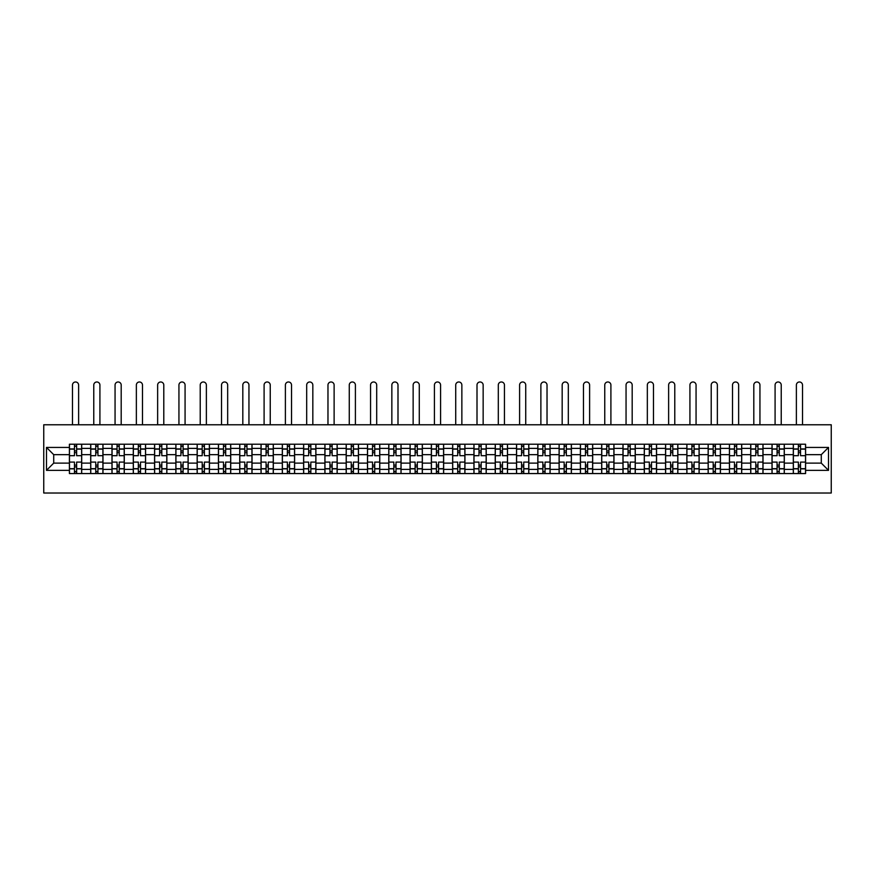 <?xml version="1.0" encoding="UTF-8"?>
<svg xmlns="http://www.w3.org/2000/svg" width="875" height="875" viewBox="0 0 875 875"><rect width="100%" height="100%" fill="white"/><g stroke="black" fill="none" stroke-linecap="round" stroke-linejoin="round"><path stroke-width="1.31" d="M43.75 493.019L831.25 493.019L831.25 424.769L43.75 424.769L43.75 493.019M90.705 473.561L90.705 448.383L81.692 448.383L81.692 473.561M81.692 448.383L81.692 444.227M90.705 448.383L90.705 444.227M102.987 444.227L102.987 473.561M111.989 473.561L111.989 444.227M124.272 444.227L124.272 473.561M133.284 473.561L133.284 444.227M145.567 444.227L145.567 473.561M154.569 473.561L154.569 444.227M166.852 444.227L166.852 473.561M175.864 473.561L175.864 444.227M188.147 444.227L188.147 473.561M197.159 473.561L197.159 444.227M209.442 444.227L209.442 473.561M218.444 473.561L218.444 444.227M230.727 444.227L230.727 473.561M239.739 473.561L239.739 444.227M252.022 444.227L252.022 473.561M261.034 473.561L261.034 444.227M273.317 444.227L273.317 473.561M282.319 473.561L282.319 444.227M294.602 444.227L294.602 473.561M303.614 473.561L303.614 444.227M315.897 444.227L315.897 473.561M324.898 473.561L324.898 444.227M337.181 444.227L337.181 473.561M346.194 473.561L346.194 444.227M358.477 444.227L358.477 473.561M367.489 473.561L367.489 444.227M379.772 444.227L379.772 473.561M388.773 473.561L388.773 444.227M401.056 444.227L401.056 473.561M410.069 473.561L410.069 444.227M422.352 444.227L422.352 473.561M431.353 473.561L431.353 444.227M443.647 444.227L443.647 473.561M452.648 473.561L452.648 444.227M464.931 444.227L464.931 473.561M473.944 473.561L473.944 444.227M486.227 444.227L486.227 473.561M495.228 473.561L495.228 444.227M507.511 444.227L507.511 473.561M516.523 473.561L516.523 444.227M528.806 444.227L528.806 473.561M537.819 473.561L537.819 444.227M550.102 444.227L550.102 473.561M559.103 473.561L559.103 444.227M571.386 444.227L571.386 473.561M580.398 473.561L580.398 444.227M592.681 444.227L592.681 473.561M601.683 473.561L601.683 444.227M613.966 444.227L613.966 473.561M622.978 473.561L622.978 444.227M635.261 444.227L635.261 473.561M644.273 473.561L644.273 444.227M656.556 444.227L656.556 473.561M665.558 473.561L665.558 444.227M677.841 444.227L677.841 473.561M686.853 473.561L686.853 444.227M699.136 444.227L699.136 473.561M708.148 473.561L708.148 444.227M720.431 444.227L720.431 473.561M729.433 473.561L729.433 444.227M741.716 444.227L741.716 473.561M750.728 473.561L750.728 444.227M763.011 444.227L763.011 473.561M772.013 473.561L772.013 444.227M784.295 444.227L784.295 473.561M793.308 473.561L793.308 444.227M793.308 463.127L784.295 463.127M772.013 463.127L763.011 463.127M750.728 463.127L741.716 463.127M729.433 463.127L720.431 463.127M708.148 463.127L699.136 463.127M686.853 463.127L677.841 463.127M665.558 463.127L656.556 463.127M644.273 463.127L635.261 463.127M622.978 463.127L613.966 463.127M601.683 463.127L592.681 463.127M580.398 463.127L571.386 463.127M559.103 463.127L550.102 463.127M537.819 463.127L528.806 463.127M516.523 463.127L507.511 463.127M495.228 463.127L486.227 463.127M473.944 463.127L464.931 463.127M452.648 463.127L443.647 463.127M431.353 463.127L422.352 463.127M410.069 463.127L401.056 463.127M388.773 463.127L379.772 463.127M367.489 463.127L358.477 463.127M346.194 463.127L337.181 463.127M324.898 463.127L315.897 463.127M303.614 463.127L294.602 463.127M282.319 463.127L273.317 463.127M261.034 463.127L252.022 463.127M239.739 463.127L230.727 463.127M218.444 463.127L209.442 463.127M197.159 463.127L188.147 463.127M175.864 463.127L166.852 463.127M154.569 463.127L145.567 463.127M133.284 463.127L124.272 463.127M111.989 463.127L102.987 463.127M90.705 463.127L81.692 463.127M793.308 454.661L784.295 454.661M772.013 454.661L763.011 454.661M750.728 454.661L741.716 454.661M729.433 454.661L720.431 454.661M708.148 454.661L699.136 454.661M686.853 454.661L677.841 454.661M665.558 454.661L656.556 454.661M644.273 454.661L635.261 454.661M622.978 454.661L613.966 454.661M601.683 454.661L592.681 454.661M580.398 454.661L571.386 454.661M559.103 454.661L550.102 454.661M537.819 454.661L528.806 454.661M516.523 454.661L507.511 454.661M495.228 454.661L486.227 454.661M473.944 454.661L464.931 454.661M452.648 454.661L443.647 454.661M431.353 454.661L422.352 454.661M410.069 454.661L401.056 454.661M388.773 454.661L379.772 454.661M367.489 454.661L358.477 454.661M346.194 454.661L337.181 454.661M324.898 454.661L315.897 454.661M303.614 454.661L294.602 454.661M282.319 454.661L273.317 454.661M261.034 454.661L252.022 454.661M239.739 454.661L230.727 454.661M218.444 454.661L209.442 454.661M197.159 454.661L188.147 454.661M175.864 454.661L166.852 454.661M154.569 454.661L145.567 454.661M133.284 454.661L124.272 454.661M111.989 454.661L102.987 454.661M90.705 454.661L81.692 454.661M53.714 463.127L69.409 463.127L69.409 454.661L53.714 454.661L53.714 463.127L46.484 470.356L46.484 447.431L69.409 447.431L69.409 454.661M805.591 454.661L805.591 463.127L821.286 463.127L821.286 454.661L805.591 454.661L805.591 444.227L69.409 444.227L69.409 447.431M805.591 447.431L828.516 447.431L828.516 470.356L805.591 470.356L805.591 463.127M69.409 463.127L69.409 473.561L805.591 473.561L805.591 470.356M69.409 470.356L46.484 470.356M76.639 471.516L74.462 471.516M74.462 446.272L76.639 446.272M97.934 471.516L95.747 471.516M95.747 446.272L97.934 446.272M119.23 471.516L117.042 471.516M117.042 446.272L119.23 446.272M140.514 471.516L138.327 471.516M138.327 446.272L140.514 446.272M161.809 471.516L159.622 471.516M159.622 446.272L161.809 446.272M183.094 471.516L180.917 471.516M180.917 446.272L183.094 446.272M204.389 471.516L202.202 471.516M202.202 446.272L204.389 446.272M225.684 471.516L223.497 471.516M223.497 446.272L225.684 446.272M246.969 471.516L244.792 471.516M244.792 446.272L246.969 446.272M268.264 471.516L266.077 471.516M266.077 446.272L268.264 446.272M289.548 471.516L287.372 471.516M287.372 446.272L289.548 446.272M310.844 471.516L308.656 471.516M308.656 446.272L310.844 446.272M332.139 471.516L329.952 471.516M329.952 446.272L332.139 446.272M353.423 471.516L351.247 471.516M351.247 446.272L353.423 446.272M374.719 471.516L372.531 471.516M372.531 446.272L374.719 446.272M396.014 471.516L393.827 471.516M393.827 446.272L396.014 446.272M417.298 471.516L415.122 471.516M415.122 446.272L417.298 446.272M438.594 471.516L436.406 471.516M436.406 446.272L438.594 446.272M459.878 471.516L457.702 471.516M457.702 446.272L459.878 446.272M481.173 471.516L478.986 471.516M478.986 446.272L481.173 446.272M502.469 471.516L500.281 471.516M500.281 446.272L502.469 446.272M523.753 471.516L521.577 471.516M521.577 446.272L523.753 446.272M545.048 471.516L542.861 471.516M542.861 446.272L545.048 446.272M566.344 471.516L564.156 471.516M564.156 446.272L566.344 446.272M587.628 471.516L585.452 471.516M585.452 446.272L587.628 446.272M608.923 471.516L606.736 471.516M606.736 446.272L608.923 446.272M630.208 471.516L628.031 471.516M628.031 446.272L630.208 446.272M651.503 471.516L649.316 471.516M649.316 446.272L651.503 446.272M672.798 471.516L670.611 471.516M670.611 446.272L672.798 446.272M694.083 471.516L691.906 471.516M691.906 446.272L694.083 446.272M715.378 471.516L713.191 471.516M713.191 446.272L715.378 446.272M736.673 471.516L734.486 471.516M734.486 446.272L736.673 446.272M757.958 471.516L755.77 471.516M755.77 446.272L757.958 446.272M779.253 471.516L777.066 471.516M777.066 446.272L779.253 446.272M800.537 471.516L798.361 471.516M798.361 446.272L800.537 446.272M46.484 447.431L53.714 454.661M821.286 463.127L828.516 470.356M821.286 454.661L828.516 447.431M81.627 473.561L81.627 455.689L76.639 455.689L76.639 444.227M74.462 444.227L74.462 455.689L69.475 455.689L69.475 444.227M78.619 424.769L78.619 385.055A3.073 3.073 0 0 0 75.545 381.981A3.073 3.073 0 0 0 72.483 385.055L72.483 424.769M81.627 455.689L81.627 444.227M69.475 473.561L69.475 462.098L74.462 462.098L74.462 473.561M76.639 473.561L76.639 462.098L81.627 462.098M74.462 452.681L76.639 452.681M69.475 462.098L69.475 455.689M76.639 465.106L74.462 465.106M76.639 471.789L74.462 471.789M74.462 466.878L76.639 466.878M76.639 450.909L74.462 450.909M74.462 445.998L76.639 445.998M102.911 473.561L102.911 455.689L97.934 455.689L97.934 444.227M95.747 444.227L95.747 455.689L90.77 455.689L90.77 444.227M99.914 424.769L99.914 385.055A3.073 3.073 0 0 0 96.841 381.981A3.073 3.073 0 0 0 93.767 385.055L93.767 424.769M102.911 455.689L102.911 444.227M90.77 473.561L90.77 462.098L95.747 462.098L95.747 473.561M97.934 473.561L97.934 462.098L102.911 462.098M95.747 452.681L97.934 452.681M90.77 462.098L90.77 455.689M97.934 465.106L95.747 465.106M97.934 471.789L95.747 471.789M95.747 466.878L97.934 466.878M97.934 450.909L95.747 450.909M95.747 445.998L97.934 445.998M124.206 473.561L124.206 455.689L119.23 455.689L119.23 444.227M117.042 444.227L117.042 455.689L112.055 455.689L112.055 444.227M121.198 424.769L121.198 385.055A3.073 3.073 0 0 0 118.136 381.981A3.073 3.073 0 0 0 115.062 385.055L115.062 424.769M124.206 455.689L124.206 444.227M112.055 473.561L112.055 462.098L117.042 462.098L117.042 473.561M119.23 473.561L119.23 462.098L124.206 462.098M117.042 452.681L119.23 452.681M112.055 462.098L112.055 455.689M119.23 465.106L117.042 465.106M119.23 471.789L117.042 471.789M117.042 466.878L119.23 466.878M119.23 450.909L117.042 450.909M117.042 445.998L119.23 445.998M145.502 473.561L145.502 455.689L140.514 455.689L140.514 444.227M138.327 444.227L138.327 455.689L133.35 455.689L133.35 444.227M142.494 424.769L142.494 385.055A3.073 3.073 0 0 0 139.42 381.981A3.073 3.073 0 0 0 136.358 385.055L136.358 424.769M145.502 455.689L145.502 444.227M133.35 473.561L133.35 462.098L138.327 462.098L138.327 473.561M140.514 473.561L140.514 462.098L145.502 462.098M138.327 452.681L140.514 452.681M133.35 462.098L133.35 455.689M140.514 465.106L138.327 465.106M140.514 471.789L138.327 471.789M138.327 466.878L140.514 466.878M140.514 450.909L138.327 450.909M138.327 445.998L140.514 445.998M166.786 473.561L166.786 455.689L161.809 455.689L161.809 444.227M159.622 444.227L159.622 455.689L154.645 455.689L154.645 444.227M163.789 424.769L163.789 385.055A3.073 3.073 0 0 0 160.716 381.981A3.073 3.073 0 0 0 157.642 385.055L157.642 424.769M166.786 455.689L166.786 444.227M154.645 473.561L154.645 462.098L159.622 462.098L159.622 473.561M161.809 473.561L161.809 462.098L166.786 462.098M159.622 452.681L161.809 452.681M154.645 462.098L154.645 455.689M161.809 465.106L159.622 465.106M161.809 471.789L159.622 471.789M159.622 466.878L161.809 466.878M161.809 450.909L159.622 450.909M159.622 445.998L161.809 445.998M188.081 473.561L188.081 455.689L183.094 455.689L183.094 444.227M180.917 444.227L180.917 455.689L175.93 455.689L175.93 444.227M185.073 424.769L185.073 385.055A3.073 3.073 0 0 0 182.011 381.981A3.073 3.073 0 0 0 178.938 385.055L178.938 424.769M188.081 455.689L188.081 444.227M175.93 473.561L175.93 462.098L180.917 462.098L180.917 473.561M183.094 473.561L183.094 462.098L188.081 462.098M180.917 452.681L183.094 452.681M175.93 462.098L175.93 455.689M183.094 465.106L180.917 465.106M183.094 471.789L180.917 471.789M180.917 466.878L183.094 466.878M183.094 450.909L180.917 450.909M180.917 445.998L183.094 445.998M209.366 473.561L209.366 455.689L204.389 455.689L204.389 444.227M202.202 444.227L202.202 455.689L197.225 455.689L197.225 444.227M206.369 424.769L206.369 385.055A3.073 3.073 0 0 0 203.295 381.981A3.073 3.073 0 0 0 200.222 385.055L200.222 424.769M209.366 455.689L209.366 444.227M197.225 473.561L197.225 462.098L202.202 462.098L202.202 473.561M204.389 473.561L204.389 462.098L209.366 462.098M202.202 452.681L204.389 452.681M197.225 462.098L197.225 455.689M204.389 465.106L202.202 465.106M204.389 471.789L202.202 471.789M202.202 466.878L204.389 466.878M204.389 450.909L202.202 450.909M202.202 445.998L204.389 445.998M230.661 473.561L230.661 455.689L225.684 455.689L225.684 444.227M223.497 444.227L223.497 455.689L218.52 455.689L218.52 444.227M227.664 424.769L227.664 385.055A3.073 3.073 0 0 0 224.591 381.981A3.073 3.073 0 0 0 221.517 385.055L221.517 424.769M230.661 455.689L230.661 444.227M218.52 473.561L218.52 462.098L223.497 462.098L223.497 473.561M225.684 473.561L225.684 462.098L230.661 462.098M223.497 452.681L225.684 452.681M218.52 462.098L218.52 455.689M225.684 465.106L223.497 465.106M225.684 471.789L223.497 471.789M223.497 466.878L225.684 466.878M225.684 450.909L223.497 450.909M223.497 445.998L225.684 445.998M251.956 473.561L251.956 455.689L246.969 455.689L246.969 444.227M244.792 444.227L244.792 455.689L239.805 455.689L239.805 444.227M248.948 424.769L248.948 385.055A3.073 3.073 0 0 0 245.875 381.981A3.073 3.073 0 0 0 242.812 385.055L242.812 424.769M251.956 455.689L251.956 444.227M239.805 473.561L239.805 462.098L244.792 462.098L244.792 473.561M246.969 473.561L246.969 462.098L251.956 462.098M244.792 452.681L246.969 452.681M239.805 462.098L239.805 455.689M246.969 465.106L244.792 465.106M246.969 471.789L244.792 471.789M244.792 466.878L246.969 466.878M246.969 450.909L244.792 450.909M244.792 445.998L246.969 445.998M273.241 473.561L273.241 455.689L268.264 455.689L268.264 444.227M266.077 444.227L266.077 455.689L261.1 455.689L261.1 444.227M270.244 424.769L270.244 385.055A3.073 3.073 0 0 0 267.17 381.981A3.073 3.073 0 0 0 264.097 385.055L264.097 424.769M273.241 455.689L273.241 444.227M261.1 473.561L261.1 462.098L266.077 462.098L266.077 473.561M268.264 473.561L268.264 462.098L273.241 462.098M266.077 452.681L268.264 452.681M261.1 462.098L261.1 455.689M268.264 465.106L266.077 465.106M268.264 471.789L266.077 471.789M266.077 466.878L268.264 466.878M268.264 450.909L266.077 450.909M266.077 445.998L268.264 445.998M294.536 473.561L294.536 455.689L289.548 455.689L289.548 444.227M287.372 444.227L287.372 455.689L282.384 455.689L282.384 444.227M291.528 424.769L291.528 385.055A3.073 3.073 0 0 0 288.466 381.981A3.073 3.073 0 0 0 285.392 385.055L285.392 424.769M294.536 455.689L294.536 444.227M282.384 473.561L282.384 462.098L287.372 462.098L287.372 473.561M289.548 473.561L289.548 462.098L294.536 462.098M287.372 452.681L289.548 452.681M282.384 462.098L282.384 455.689M289.548 465.106L287.372 465.106M289.548 471.789L287.372 471.789M287.372 466.878L289.548 466.878M289.548 450.909L287.372 450.909M287.372 445.998L289.548 445.998M315.831 473.561L315.831 455.689L310.844 455.689L310.844 444.227M308.656 444.227L308.656 455.689L303.68 455.689L303.68 444.227M312.823 424.769L312.823 385.055A3.073 3.073 0 0 0 309.75 381.981A3.073 3.073 0 0 0 306.688 385.055L306.688 424.769M315.831 455.689L315.831 444.227M303.68 473.561L303.68 462.098L308.656 462.098L308.656 473.561M310.844 473.561L310.844 462.098L315.831 462.098M308.656 452.681L310.844 452.681M303.68 462.098L303.68 455.689M310.844 465.106L308.656 465.106M310.844 471.789L308.656 471.789M308.656 466.878L310.844 466.878M310.844 450.909L308.656 450.909M308.656 445.998L310.844 445.998M337.116 473.561L337.116 455.689L332.139 455.689L332.139 444.227M329.952 444.227L329.952 455.689L324.975 455.689L324.975 444.227M334.119 424.769L334.119 385.055A3.073 3.073 0 0 0 331.045 381.981A3.073 3.073 0 0 0 327.972 385.055L327.972 424.769M337.116 455.689L337.116 444.227M324.975 473.561L324.975 462.098L329.952 462.098L329.952 473.561M332.139 473.561L332.139 462.098L337.116 462.098M329.952 452.681L332.139 452.681M324.975 462.098L324.975 455.689M332.139 465.106L329.952 465.106M332.139 471.789L329.952 471.789M329.952 466.878L332.139 466.878M332.139 450.909L329.952 450.909M329.952 445.998L332.139 445.998M358.411 473.561L358.411 455.689L353.423 455.689L353.423 444.227M351.247 444.227L351.247 455.689L346.259 455.689L346.259 444.227M355.403 424.769L355.403 385.055A3.073 3.073 0 0 0 352.341 381.981A3.073 3.073 0 0 0 349.267 385.055L349.267 424.769M358.411 455.689L358.411 444.227M346.259 473.561L346.259 462.098L351.247 462.098L351.247 473.561M353.423 473.561L353.423 462.098L358.411 462.098M351.247 452.681L353.423 452.681M346.259 462.098L346.259 455.689M353.423 465.106L351.247 465.106M353.423 471.789L351.247 471.789M351.247 466.878L353.423 466.878M353.423 450.909L351.247 450.909M351.247 445.998L353.423 445.998M379.695 473.561L379.695 455.689L374.719 455.689L374.719 444.227M372.531 444.227L372.531 455.689L367.555 455.689L367.555 444.227M376.698 424.769L376.698 385.055A3.073 3.073 0 0 0 373.625 381.981A3.073 3.073 0 0 0 370.552 385.055L370.552 424.769M379.695 455.689L379.695 444.227M367.555 473.561L367.555 462.098L372.531 462.098L372.531 473.561M374.719 473.561L374.719 462.098L379.695 462.098M372.531 452.681L374.719 452.681M367.555 462.098L367.555 455.689M374.719 465.106L372.531 465.106M374.719 471.789L372.531 471.789M372.531 466.878L374.719 466.878M374.719 450.909L372.531 450.909M372.531 445.998L374.719 445.998M400.991 473.561L400.991 455.689L396.014 455.689L396.014 444.227M393.827 444.227L393.827 455.689L388.839 455.689L388.839 444.227M397.994 424.769L397.994 385.055A3.073 3.073 0 0 0 394.92 381.981A3.073 3.073 0 0 0 391.847 385.055L391.847 424.769M400.991 455.689L400.991 444.227M388.839 473.561L388.839 462.098L393.827 462.098L393.827 473.561M396.014 473.561L396.014 462.098L400.991 462.098M393.827 452.681L396.014 452.681M388.839 462.098L388.839 455.689M396.014 465.106L393.827 465.106M396.014 471.789L393.827 471.789M393.827 466.878L396.014 466.878M396.014 450.909L393.827 450.909M393.827 445.998L396.014 445.998M422.286 473.561L422.286 455.689L417.298 455.689L417.298 444.227M415.122 444.227L415.122 455.689L410.134 455.689L410.134 444.227M419.278 424.769L419.278 385.055A3.073 3.073 0 0 0 416.205 381.981A3.073 3.073 0 0 0 413.142 385.055L413.142 424.769M422.286 455.689L422.286 444.227M410.134 473.561L410.134 462.098L415.122 462.098L415.122 473.561M417.298 473.561L417.298 462.098L422.286 462.098M415.122 452.681L417.298 452.681M410.134 462.098L410.134 455.689M417.298 465.106L415.122 465.106M417.298 471.789L415.122 471.789M415.122 466.878L417.298 466.878M417.298 450.909L415.122 450.909M415.122 445.998L417.298 445.998M443.57 473.561L443.57 455.689L438.594 455.689L438.594 444.227M436.406 444.227L436.406 455.689L431.43 455.689L431.43 444.227M440.573 424.769L440.573 385.055A3.073 3.073 0 0 0 437.5 381.981A3.073 3.073 0 0 0 434.427 385.055L434.427 424.769M443.57 455.689L443.57 444.227M431.43 473.561L431.43 462.098L436.406 462.098L436.406 473.561M438.594 473.561L438.594 462.098L443.57 462.098M436.406 452.681L438.594 452.681M431.43 462.098L431.43 455.689M438.594 465.106L436.406 465.106M438.594 471.789L436.406 471.789M436.406 466.878L438.594 466.878M438.594 450.909L436.406 450.909M436.406 445.998L438.594 445.998M464.866 473.561L464.866 455.689L459.878 455.689L459.878 444.227M457.702 444.227L457.702 455.689L452.714 455.689L452.714 444.227M461.858 424.769L461.858 385.055A3.073 3.073 0 0 0 458.795 381.981A3.073 3.073 0 0 0 455.722 385.055L455.722 424.769M464.866 455.689L464.866 444.227M452.714 473.561L452.714 462.098L457.702 462.098L457.702 473.561M459.878 473.561L459.878 462.098L464.866 462.098M457.702 452.681L459.878 452.681M452.714 462.098L452.714 455.689M459.878 465.106L457.702 465.106M459.878 471.789L457.702 471.789M457.702 466.878L459.878 466.878M459.878 450.909L457.702 450.909M457.702 445.998L459.878 445.998M486.161 473.561L486.161 455.689L481.173 455.689L481.173 444.227M478.986 444.227L478.986 455.689L474.009 455.689L474.009 444.227M483.153 424.769L483.153 385.055A3.073 3.073 0 0 0 480.08 381.981A3.073 3.073 0 0 0 477.006 385.055L477.006 424.769M486.161 455.689L486.161 444.227M474.009 473.561L474.009 462.098L478.986 462.098L478.986 473.561M481.173 473.561L481.173 462.098L486.161 462.098M478.986 452.681L481.173 452.681M474.009 462.098L474.009 455.689M481.173 465.106L478.986 465.106M481.173 471.789L478.986 471.789M478.986 466.878L481.173 466.878M481.173 450.909L478.986 450.909M478.986 445.998L481.173 445.998M507.445 473.561L507.445 455.689L502.469 455.689L502.469 444.227M500.281 444.227L500.281 455.689L495.305 455.689L495.305 444.227M504.448 424.769L504.448 385.055A3.073 3.073 0 0 0 501.375 381.981A3.073 3.073 0 0 0 498.302 385.055L498.302 424.769M507.445 455.689L507.445 444.227M495.305 473.561L495.305 462.098L500.281 462.098L500.281 473.561M502.469 473.561L502.469 462.098L507.445 462.098M500.281 452.681L502.469 452.681M495.305 462.098L495.305 455.689M502.469 465.106L500.281 465.106M502.469 471.789L500.281 471.789M500.281 466.878L502.469 466.878M502.469 450.909L500.281 450.909M500.281 445.998L502.469 445.998M528.741 473.561L528.741 455.689L523.753 455.689L523.753 444.227M521.577 444.227L521.577 455.689L516.589 455.689L516.589 444.227M525.733 424.769L525.733 385.055A3.073 3.073 0 0 0 522.659 381.981A3.073 3.073 0 0 0 519.597 385.055L519.597 424.769M528.741 455.689L528.741 444.227M516.589 473.561L516.589 462.098L521.577 462.098L521.577 473.561M523.753 473.561L523.753 462.098L528.741 462.098M521.577 452.681L523.753 452.681M516.589 462.098L516.589 455.689M523.753 465.106L521.577 465.106M523.753 471.789L521.577 471.789M521.577 466.878L523.753 466.878M523.753 450.909L521.577 450.909M521.577 445.998L523.753 445.998M550.025 473.561L550.025 455.689L545.048 455.689L545.048 444.227M542.861 444.227L542.861 455.689L537.884 455.689L537.884 444.227M547.028 424.769L547.028 385.055A3.073 3.073 0 0 0 543.955 381.981A3.073 3.073 0 0 0 540.881 385.055L540.881 424.769M550.025 455.689L550.025 444.227M537.884 473.561L537.884 462.098L542.861 462.098L542.861 473.561M545.048 473.561L545.048 462.098L550.025 462.098M542.861 452.681L545.048 452.681M537.884 462.098L537.884 455.689M545.048 465.106L542.861 465.106M545.048 471.789L542.861 471.789M542.861 466.878L545.048 466.878M545.048 450.909L542.861 450.909M542.861 445.998L545.048 445.998M571.32 473.561L571.32 455.689L566.344 455.689L566.344 444.227M564.156 444.227L564.156 455.689L559.169 455.689L559.169 444.227M568.312 424.769L568.312 385.055A3.073 3.073 0 0 0 565.25 381.981A3.073 3.073 0 0 0 562.177 385.055L562.177 424.769M571.32 455.689L571.32 444.227M559.169 473.561L559.169 462.098L564.156 462.098L564.156 473.561M566.344 473.561L566.344 462.098L571.32 462.098M564.156 452.681L566.344 452.681M559.169 462.098L559.169 455.689M566.344 465.106L564.156 465.106M566.344 471.789L564.156 471.789M564.156 466.878L566.344 466.878M566.344 450.909L564.156 450.909M564.156 445.998L566.344 445.998M592.616 473.561L592.616 455.689L587.628 455.689L587.628 444.227M585.452 444.227L585.452 455.689L580.464 455.689L580.464 444.227M589.608 424.769L589.608 385.055A3.073 3.073 0 0 0 586.534 381.981A3.073 3.073 0 0 0 583.472 385.055L583.472 424.769M592.616 455.689L592.616 444.227M580.464 473.561L580.464 462.098L585.452 462.098L585.452 473.561M587.628 473.561L587.628 462.098L592.616 462.098M585.452 452.681L587.628 452.681M580.464 462.098L580.464 455.689M587.628 465.106L585.452 465.106M587.628 471.789L585.452 471.789M585.452 466.878L587.628 466.878M587.628 450.909L585.452 450.909M585.452 445.998L587.628 445.998M613.9 473.561L613.9 455.689L608.923 455.689L608.923 444.227M606.736 444.227L606.736 455.689L601.759 455.689L601.759 444.227M610.903 424.769L610.903 385.055A3.073 3.073 0 0 0 607.83 381.981A3.073 3.073 0 0 0 604.756 385.055L604.756 424.769M613.9 455.689L613.9 444.227M601.759 473.561L601.759 462.098L606.736 462.098L606.736 473.561M608.923 473.561L608.923 462.098L613.9 462.098M606.736 452.681L608.923 452.681M601.759 462.098L601.759 455.689M608.923 465.106L606.736 465.106M608.923 471.789L606.736 471.789M606.736 466.878L608.923 466.878M608.923 450.909L606.736 450.909M606.736 445.998L608.923 445.998M635.195 473.561L635.195 455.689L630.208 455.689L630.208 444.227M628.031 444.227L628.031 455.689L623.044 455.689L623.044 444.227M632.188 424.769L632.188 385.055A3.073 3.073 0 0 0 629.125 381.981A3.073 3.073 0 0 0 626.052 385.055L626.052 424.769M635.195 455.689L635.195 444.227M623.044 473.561L623.044 462.098L628.031 462.098L628.031 473.561M630.208 473.561L630.208 462.098L635.195 462.098M628.031 452.681L630.208 452.681M623.044 462.098L623.044 455.689M630.208 465.106L628.031 465.106M630.208 471.789L628.031 471.789M628.031 466.878L630.208 466.878M630.208 450.909L628.031 450.909M628.031 445.998L630.208 445.998M656.48 473.561L656.48 455.689L651.503 455.689L651.503 444.227M649.316 444.227L649.316 455.689L644.339 455.689L644.339 444.227M653.483 424.769L653.483 385.055A3.073 3.073 0 0 0 650.409 381.981A3.073 3.073 0 0 0 647.336 385.055L647.336 424.769M656.48 455.689L656.48 444.227M644.339 473.561L644.339 462.098L649.316 462.098L649.316 473.561M651.503 473.561L651.503 462.098L656.48 462.098M649.316 452.681L651.503 452.681M644.339 462.098L644.339 455.689M651.503 465.106L649.316 465.106M651.503 471.789L649.316 471.789M649.316 466.878L651.503 466.878M651.503 450.909L649.316 450.909M649.316 445.998L651.503 445.998M677.775 473.561L677.775 455.689L672.798 455.689L672.798 444.227M670.611 444.227L670.611 455.689L665.634 455.689L665.634 444.227M674.778 424.769L674.778 385.055A3.073 3.073 0 0 0 671.705 381.981A3.073 3.073 0 0 0 668.631 385.055L668.631 424.769M677.775 455.689L677.775 444.227M665.634 473.561L665.634 462.098L670.611 462.098L670.611 473.561M672.798 473.561L672.798 462.098L677.775 462.098M670.611 452.681L672.798 452.681M665.634 462.098L665.634 455.689M672.798 465.106L670.611 465.106M672.798 471.789L670.611 471.789M670.611 466.878L672.798 466.878M672.798 450.909L670.611 450.909M670.611 445.998L672.798 445.998M699.07 473.561L699.07 455.689L694.083 455.689L694.083 444.227M691.906 444.227L691.906 455.689L686.919 455.689L686.919 444.227M696.062 424.769L696.062 385.055A3.073 3.073 0 0 0 692.989 381.981A3.073 3.073 0 0 0 689.927 385.055L689.927 424.769M699.07 455.689L699.07 444.227M686.919 473.561L686.919 462.098L691.906 462.098L691.906 473.561M694.083 473.561L694.083 462.098L699.07 462.098M691.906 452.681L694.083 452.681M686.919 462.098L686.919 455.689M694.083 465.106L691.906 465.106M694.083 471.789L691.906 471.789M691.906 466.878L694.083 466.878M694.083 450.909L691.906 450.909M691.906 445.998L694.083 445.998M720.355 473.561L720.355 455.689L715.378 455.689L715.378 444.227M713.191 444.227L713.191 455.689L708.214 455.689L708.214 444.227M717.358 424.769L717.358 385.055A3.073 3.073 0 0 0 714.284 381.981A3.073 3.073 0 0 0 711.211 385.055L711.211 424.769M720.355 455.689L720.355 444.227M708.214 473.561L708.214 462.098L713.191 462.098L713.191 473.561M715.378 473.561L715.378 462.098L720.355 462.098M713.191 452.681L715.378 452.681M708.214 462.098L708.214 455.689M715.378 465.106L713.191 465.106M715.378 471.789L713.191 471.789M713.191 466.878L715.378 466.878M715.378 450.909L713.191 450.909M713.191 445.998L715.378 445.998M741.65 473.561L741.65 455.689L736.673 455.689L736.673 444.227M734.486 444.227L734.486 455.689L729.498 455.689L729.498 444.227M738.642 424.769L738.642 385.055A3.073 3.073 0 0 0 735.58 381.981A3.073 3.073 0 0 0 732.506 385.055L732.506 424.769M741.65 455.689L741.65 444.227M729.498 473.561L729.498 462.098L734.486 462.098L734.486 473.561M736.673 473.561L736.673 462.098L741.65 462.098M734.486 452.681L736.673 452.681M729.498 462.098L729.498 455.689M736.673 465.106L734.486 465.106M736.673 471.789L734.486 471.789M734.486 466.878L736.673 466.878M736.673 450.909L734.486 450.909M734.486 445.998L736.673 445.998M762.945 473.561L762.945 455.689L757.958 455.689L757.958 444.227M755.77 444.227L755.77 455.689L750.794 455.689L750.794 444.227M759.938 424.769L759.938 385.055A3.073 3.073 0 0 0 756.864 381.981A3.073 3.073 0 0 0 753.802 385.055L753.802 424.769M762.945 455.689L762.945 444.227M750.794 473.561L750.794 462.098L755.77 462.098L755.77 473.561M757.958 473.561L757.958 462.098L762.945 462.098M755.77 452.681L757.958 452.681M750.794 462.098L750.794 455.689M757.958 465.106L755.77 465.106M757.958 471.789L755.77 471.789M755.77 466.878L757.958 466.878M757.958 450.909L755.77 450.909M755.77 445.998L757.958 445.998M784.23 473.561L784.23 455.689L779.253 455.689L779.253 444.227M777.066 444.227L777.066 455.689L772.089 455.689L772.089 444.227M781.233 424.769L781.233 385.055A3.073 3.073 0 0 0 778.159 381.981A3.073 3.073 0 0 0 775.086 385.055L775.086 424.769M784.23 455.689L784.23 444.227M772.089 473.561L772.089 462.098L777.066 462.098L777.066 473.561M779.253 473.561L779.253 462.098L784.23 462.098M777.066 452.681L779.253 452.681M772.089 462.098L772.089 455.689M779.253 465.106L777.066 465.106M779.253 471.789L777.066 471.789M777.066 466.878L779.253 466.878M779.253 450.909L777.066 450.909M777.066 445.998L779.253 445.998M805.525 473.561L805.525 455.689L800.537 455.689L800.537 444.227M798.361 444.227L798.361 455.689L793.373 455.689L793.373 444.227M802.517 424.769L802.517 385.055A3.073 3.073 0 0 0 799.455 381.981A3.073 3.073 0 0 0 796.381 385.055L796.381 424.769M805.525 455.689L805.525 444.227M793.373 473.561L793.373 462.098L798.361 462.098L798.361 473.561M800.537 473.561L800.537 462.098L805.525 462.098M798.361 452.681L800.537 452.681M793.373 462.098L793.373 455.689M800.537 465.106L798.361 465.106M800.537 471.789L798.361 471.789M798.361 466.878L800.537 466.878M800.537 450.909L798.361 450.909M798.361 445.998L800.537 445.998M772.013 448.383L763.011 448.383M750.728 448.383L741.716 448.383M729.433 448.383L720.431 448.383M708.148 448.383L699.136 448.383M686.853 448.383L677.841 448.383M665.558 448.383L656.556 448.383M644.273 448.383L635.261 448.383M622.978 448.383L613.966 448.383M601.683 448.383L592.681 448.383M580.398 448.383L571.386 448.383M559.103 448.383L550.102 448.383M537.819 448.383L528.806 448.383M516.523 448.383L507.511 448.383M495.228 448.383L486.227 448.383M473.944 448.383L464.931 448.383M452.648 448.383L443.647 448.383M431.353 448.383L422.352 448.383M410.069 448.383L401.056 448.383M388.773 448.383L379.772 448.383M367.489 448.383L358.477 448.383M346.194 448.383L337.181 448.383M324.898 448.383L315.897 448.383M303.614 448.383L294.602 448.383M282.319 448.383L273.317 448.383M261.034 448.383L252.022 448.383M239.739 448.383L230.727 448.383M218.444 448.383L209.442 448.383M197.159 448.383L188.147 448.383M175.864 448.383L166.852 448.383M154.569 448.383L145.567 448.383M133.284 448.383L124.272 448.383M111.989 448.383L102.987 448.383M793.308 448.383L784.295 448.383M772.013 469.405L763.011 469.405M750.728 469.405L741.716 469.405M729.433 469.405L720.431 469.405M708.148 469.405L699.136 469.405M686.853 469.405L677.841 469.405M665.558 469.405L656.556 469.405M644.273 469.405L635.261 469.405M622.978 469.405L613.966 469.405M601.683 469.405L592.681 469.405M580.398 469.405L571.386 469.405M559.103 469.405L550.102 469.405M537.819 469.405L528.806 469.405M516.523 469.405L507.511 469.405M495.228 469.405L486.227 469.405M473.944 469.405L464.931 469.405M452.648 469.405L443.647 469.405M431.353 469.405L422.352 469.405M410.069 469.405L401.056 469.405M388.773 469.405L379.772 469.405M367.489 469.405L358.477 469.405M346.194 469.405L337.181 469.405M324.898 469.405L315.897 469.405M303.614 469.405L294.602 469.405M282.319 469.405L273.317 469.405M261.034 469.405L252.022 469.405M239.739 469.405L230.727 469.405M218.444 469.405L209.442 469.405M197.159 469.405L188.147 469.405M175.864 469.405L166.852 469.405M154.569 469.405L145.567 469.405M133.284 469.405L124.272 469.405M111.989 469.405L102.987 469.405M90.705 469.405L81.692 469.405M793.308 469.405L784.295 469.405M81.627 448.93L76.639 448.93M74.462 448.93L69.475 448.93M74.462 449.116L69.475 449.116M74.462 468.672L69.475 468.672M74.462 468.858L69.475 468.858M81.627 468.858L76.639 468.858M81.627 449.116L76.639 449.116M81.627 468.672L76.639 468.672M102.911 448.93L97.934 448.93M95.747 448.93L90.77 448.93M95.747 449.116L90.77 449.116M95.747 468.672L90.77 468.672M95.747 468.858L90.77 468.858M102.911 468.858L97.934 468.858M102.911 449.116L97.934 449.116M102.911 468.672L97.934 468.672M124.206 448.93L119.23 448.93M117.042 448.93L112.055 448.93M117.042 449.116L112.055 449.116M117.042 468.672L112.055 468.672M117.042 468.858L112.055 468.858M124.206 468.858L119.23 468.858M124.206 449.116L119.23 449.116M124.206 468.672L119.23 468.672M145.502 448.93L140.514 448.93M138.327 448.93L133.35 448.93M138.327 449.116L133.35 449.116M138.327 468.672L133.35 468.672M138.327 468.858L133.35 468.858M145.502 468.858L140.514 468.858M145.502 449.116L140.514 449.116M145.502 468.672L140.514 468.672M166.786 448.93L161.809 448.93M159.622 448.93L154.645 448.93M159.622 449.116L154.645 449.116M159.622 468.672L154.645 468.672M159.622 468.858L154.645 468.858M166.786 468.858L161.809 468.858M166.786 449.116L161.809 449.116M166.786 468.672L161.809 468.672M188.081 448.93L183.094 448.93M180.917 448.93L175.93 448.93M180.917 449.116L175.93 449.116M180.917 468.672L175.93 468.672M180.917 468.858L175.93 468.858M188.081 468.858L183.094 468.858M188.081 449.116L183.094 449.116M188.081 468.672L183.094 468.672M209.366 448.93L204.389 448.93M202.202 448.93L197.225 448.93M202.202 449.116L197.225 449.116M202.202 468.672L197.225 468.672M202.202 468.858L197.225 468.858M209.366 468.858L204.389 468.858M209.366 449.116L204.389 449.116M209.366 468.672L204.389 468.672M230.661 448.93L225.684 448.93M223.497 448.93L218.52 448.93M223.497 449.116L218.52 449.116M223.497 468.672L218.52 468.672M223.497 468.858L218.52 468.858M230.661 468.858L225.684 468.858M230.661 449.116L225.684 449.116M230.661 468.672L225.684 468.672M251.956 448.93L246.969 448.93M244.792 448.93L239.805 448.93M244.792 449.116L239.805 449.116M244.792 468.672L239.805 468.672M244.792 468.858L239.805 468.858M251.956 468.858L246.969 468.858M251.956 449.116L246.969 449.116M251.956 468.672L246.969 468.672M273.241 448.93L268.264 448.93M266.077 448.93L261.1 448.93M266.077 449.116L261.1 449.116M266.077 468.672L261.1 468.672M266.077 468.858L261.1 468.858M273.241 468.858L268.264 468.858M273.241 449.116L268.264 449.116M273.241 468.672L268.264 468.672M294.536 448.93L289.548 448.93M287.372 448.93L282.384 448.93M287.372 449.116L282.384 449.116M287.372 468.672L282.384 468.672M287.372 468.858L282.384 468.858M294.536 468.858L289.548 468.858M294.536 449.116L289.548 449.116M294.536 468.672L289.548 468.672M315.831 448.93L310.844 448.93M308.656 448.93L303.68 448.93M308.656 449.116L303.68 449.116M308.656 468.672L303.68 468.672M308.656 468.858L303.68 468.858M315.831 468.858L310.844 468.858M315.831 449.116L310.844 449.116M315.831 468.672L310.844 468.672M337.116 448.93L332.139 448.93M329.952 448.93L324.975 448.93M329.952 449.116L324.975 449.116M329.952 468.672L324.975 468.672M329.952 468.858L324.975 468.858M337.116 468.858L332.139 468.858M337.116 449.116L332.139 449.116M337.116 468.672L332.139 468.672M358.411 448.93L353.423 448.93M351.247 448.93L346.259 448.93M351.247 449.116L346.259 449.116M351.247 468.672L346.259 468.672M351.247 468.858L346.259 468.858M358.411 468.858L353.423 468.858M358.411 449.116L353.423 449.116M358.411 468.672L353.423 468.672M379.695 448.93L374.719 448.93M372.531 448.93L367.555 448.93M372.531 449.116L367.555 449.116M372.531 468.672L367.555 468.672M372.531 468.858L367.555 468.858M379.695 468.858L374.719 468.858M379.695 449.116L374.719 449.116M379.695 468.672L374.719 468.672M400.991 448.93L396.014 448.93M393.827 448.93L388.839 448.93M393.827 449.116L388.839 449.116M393.827 468.672L388.839 468.672M393.827 468.858L388.839 468.858M400.991 468.858L396.014 468.858M400.991 449.116L396.014 449.116M400.991 468.672L396.014 468.672M422.286 448.93L417.298 448.93M415.122 448.93L410.134 448.93M415.122 449.116L410.134 449.116M415.122 468.672L410.134 468.672M415.122 468.858L410.134 468.858M422.286 468.858L417.298 468.858M422.286 449.116L417.298 449.116M422.286 468.672L417.298 468.672M443.57 448.93L438.594 448.93M436.406 448.93L431.43 448.93M436.406 449.116L431.43 449.116M436.406 468.672L431.43 468.672M436.406 468.858L431.43 468.858M443.57 468.858L438.594 468.858M443.57 449.116L438.594 449.116M443.57 468.672L438.594 468.672M464.866 448.93L459.878 448.93M457.702 448.93L452.714 448.93M457.702 449.116L452.714 449.116M457.702 468.672L452.714 468.672M457.702 468.858L452.714 468.858M464.866 468.858L459.878 468.858M464.866 449.116L459.878 449.116M464.866 468.672L459.878 468.672M486.161 448.93L481.173 448.93M478.986 448.93L474.009 448.93M478.986 449.116L474.009 449.116M478.986 468.672L474.009 468.672M478.986 468.858L474.009 468.858M486.161 468.858L481.173 468.858M486.161 449.116L481.173 449.116M486.161 468.672L481.173 468.672M507.445 448.93L502.469 448.93M500.281 448.93L495.305 448.93M500.281 449.116L495.305 449.116M500.281 468.672L495.305 468.672M500.281 468.858L495.305 468.858M507.445 468.858L502.469 468.858M507.445 449.116L502.469 449.116M507.445 468.672L502.469 468.672M528.741 448.93L523.753 448.93M521.577 448.93L516.589 448.93M521.577 449.116L516.589 449.116M521.577 468.672L516.589 468.672M521.577 468.858L516.589 468.858M528.741 468.858L523.753 468.858M528.741 449.116L523.753 449.116M528.741 468.672L523.753 468.672M550.025 448.93L545.048 448.93M542.861 448.93L537.884 448.93M542.861 449.116L537.884 449.116M542.861 468.672L537.884 468.672M542.861 468.858L537.884 468.858M550.025 468.858L545.048 468.858M550.025 449.116L545.048 449.116M550.025 468.672L545.048 468.672M571.32 448.93L566.344 448.93M564.156 448.93L559.169 448.93M564.156 449.116L559.169 449.116M564.156 468.672L559.169 468.672M564.156 468.858L559.169 468.858M571.32 468.858L566.344 468.858M571.32 449.116L566.344 449.116M571.32 468.672L566.344 468.672M592.616 448.93L587.628 448.93M585.452 448.93L580.464 448.93M585.452 449.116L580.464 449.116M585.452 468.672L580.464 468.672M585.452 468.858L580.464 468.858M592.616 468.858L587.628 468.858M592.616 449.116L587.628 449.116M592.616 468.672L587.628 468.672M613.9 448.93L608.923 448.93M606.736 448.93L601.759 448.93M606.736 449.116L601.759 449.116M606.736 468.672L601.759 468.672M606.736 468.858L601.759 468.858M613.9 468.858L608.923 468.858M613.9 449.116L608.923 449.116M613.9 468.672L608.923 468.672M635.195 448.93L630.208 448.93M628.031 448.93L623.044 448.93M628.031 449.116L623.044 449.116M628.031 468.672L623.044 468.672M628.031 468.858L623.044 468.858M635.195 468.858L630.208 468.858M635.195 449.116L630.208 449.116M635.195 468.672L630.208 468.672M656.48 448.93L651.503 448.93M649.316 448.93L644.339 448.93M649.316 449.116L644.339 449.116M649.316 468.672L644.339 468.672M649.316 468.858L644.339 468.858M656.48 468.858L651.503 468.858M656.48 449.116L651.503 449.116M656.48 468.672L651.503 468.672M677.775 448.93L672.798 448.93M670.611 448.93L665.634 448.93M670.611 449.116L665.634 449.116M670.611 468.672L665.634 468.672M670.611 468.858L665.634 468.858M677.775 468.858L672.798 468.858M677.775 449.116L672.798 449.116M677.775 468.672L672.798 468.672M699.07 448.93L694.083 448.93M691.906 448.93L686.919 448.93M691.906 449.116L686.919 449.116M691.906 468.672L686.919 468.672M691.906 468.858L686.919 468.858M699.07 468.858L694.083 468.858M699.07 449.116L694.083 449.116M699.07 468.672L694.083 468.672M720.355 448.93L715.378 448.93M713.191 448.93L708.214 448.93M713.191 449.116L708.214 449.116M713.191 468.672L708.214 468.672M713.191 468.858L708.214 468.858M720.355 468.858L715.378 468.858M720.355 449.116L715.378 449.116M720.355 468.672L715.378 468.672M741.65 448.93L736.673 448.93M734.486 448.93L729.498 448.93M734.486 449.116L729.498 449.116M734.486 468.672L729.498 468.672M734.486 468.858L729.498 468.858M741.65 468.858L736.673 468.858M741.65 449.116L736.673 449.116M741.65 468.672L736.673 468.672M762.945 448.93L757.958 448.93M755.77 448.93L750.794 448.93M755.77 449.116L750.794 449.116M755.77 468.672L750.794 468.672M755.77 468.858L750.794 468.858M762.945 468.858L757.958 468.858M762.945 449.116L757.958 449.116M762.945 468.672L757.958 468.672M784.23 448.93L779.253 448.93M777.066 448.93L772.089 448.93M777.066 449.116L772.089 449.116M777.066 468.672L772.089 468.672M777.066 468.858L772.089 468.858M784.23 468.858L779.253 468.858M784.23 449.116L779.253 449.116M784.23 468.672L779.253 468.672M805.525 448.93L800.537 448.93M798.361 448.93L793.373 448.93M798.361 449.116L793.373 449.116M798.361 468.672L793.373 468.672M798.361 468.858L793.373 468.858M805.525 468.858L800.537 468.858M805.525 449.116L800.537 449.116M805.525 468.672L800.537 468.672"/></g></svg>
